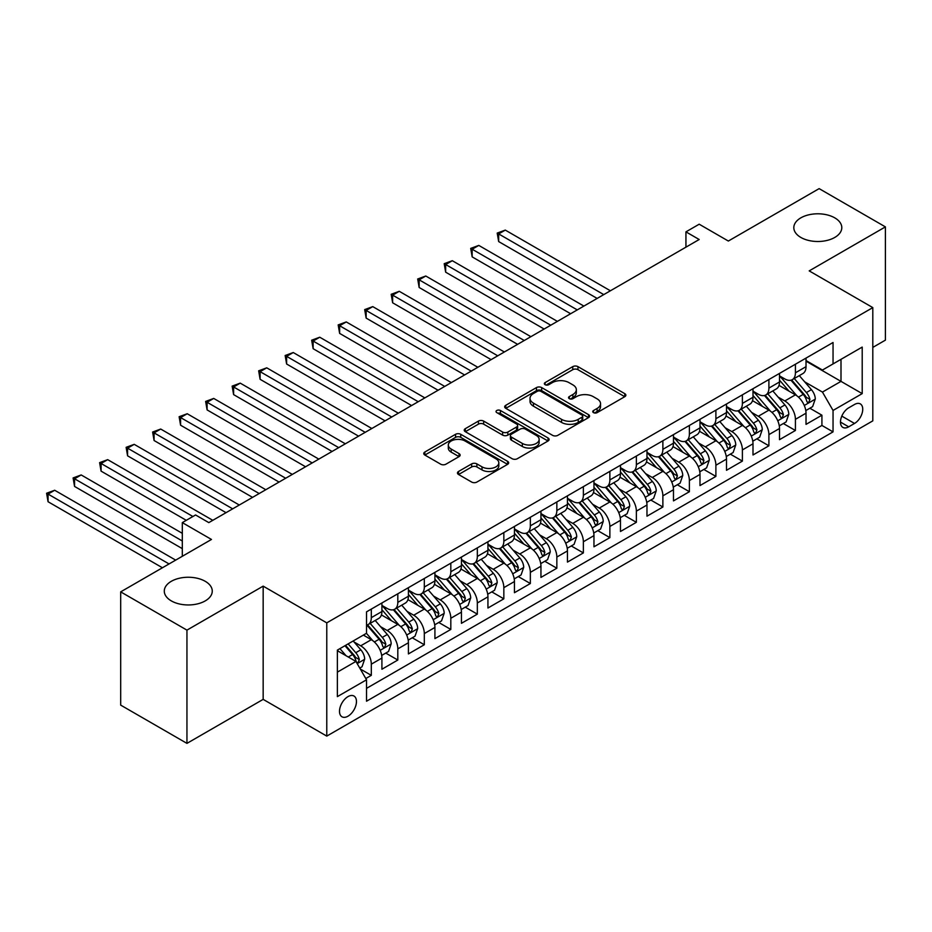 <?xml version="1.0" encoding="UTF-8"?>
<svg xmlns="http://www.w3.org/2000/svg" width="932" height="932" viewBox="0 0 932 932"><rect width="100%" height="100%" fill="white"/><g stroke="black" fill="none" stroke-linecap="round" stroke-linejoin="round"><path stroke-width="1.4" d="M593.509 412.631A2.575 1.491 0 0 0 597.144 412.631L624.789 396.671A3.681 2.12 0 0 0 625.873 395.168A3.681 2.12 0 0 0 624.789 393.665L577.957 366.637A3.681 2.12 0 0 0 572.761 366.637L545.115 382.598A2.575 1.491 0 0 0 544.358 383.646A2.575 1.491 0 0 0 545.115 384.695A2.575 1.491 0 0 0 548.75 384.695L552.327 382.633A11.778 6.804 0 0 1 568.986 382.633L572.889 384.881A11.778 6.804 0 0 1 576.337 389.692A11.778 6.804 0 0 1 572.889 394.492L569.312 396.566A2.575 1.491 0 0 0 568.555 397.615A2.575 1.491 0 0 0 569.312 398.663A2.575 1.491 0 0 0 572.947 398.663L576.524 396.601A11.778 6.804 0 0 1 593.183 396.601L597.086 398.849A11.778 6.804 0 0 1 600.534 403.661A11.778 6.804 0 0 1 597.086 408.461L593.509 410.534A2.575 1.491 0 0 0 592.752 411.583A2.575 1.491 0 0 0 593.509 412.631L593.509 410.534M205.238 581.312A23.987 13.852 0 0 0 179.095 578.306A23.987 13.852 0 0 0 164.288 591.109A23.987 13.852 0 0 0 171.313 600.895A23.987 13.852 0 0 0 197.456 603.901A23.987 13.852 0 0 0 212.263 591.109A23.987 13.852 0 0 0 205.238 581.312M834.769 217.855A23.987 13.852 0 0 0 808.627 214.849A23.987 13.852 0 0 0 793.819 227.653A23.987 13.852 0 0 0 800.844 237.439A23.987 13.852 0 0 0 826.987 240.444A23.987 13.852 0 0 0 841.794 227.653A23.987 13.852 0 0 0 834.769 217.855M347.974 716.207A12 6.92 120 0 0 355.814 705.641A12 6.92 120 0 0 353.974 696.029A12 6.92 120 0 0 347.974 696.623A12 6.92 120 0 0 340.145 707.19A12 6.92 120 0 0 341.986 716.801A12 6.92 120 0 0 347.974 716.207M458.532 471.476A3.681 2.12 0 0 0 457.461 472.978A3.681 2.12 0 0 0 458.532 474.481L471.674 482.065A3.681 2.12 0 0 0 476.881 482.065L507.579 464.346A3.681 2.12 0 0 0 508.662 462.843A3.681 2.12 0 0 0 507.579 461.34L460.746 434.3A3.681 2.12 0 0 0 455.55 434.3L424.841 452.032A3.681 2.12 0 0 0 423.769 453.535A3.681 2.12 0 0 0 424.841 455.037L440.72 464.194A3.681 2.12 0 0 0 445.915 464.194L459.057 456.61A3.681 2.12 0 0 0 460.14 455.107A3.681 2.12 0 0 0 459.057 453.604L451.181 449.061A9.844 5.685 0 0 1 448.304 445.042A9.844 5.685 0 0 1 454.385 439.788A9.844 5.685 0 0 1 465.103 441.022L495.94 458.824A9.844 5.685 0 0 1 498.818 462.843A9.844 5.685 0 0 1 492.748 468.097A9.844 5.685 0 0 1 482.019 466.862L476.881 463.891A3.681 2.12 0 0 0 471.674 463.891L458.532 471.476L458.532 474.481M872.806 347.403L885.4 340.133L885.4 226.884L819.135 188.625L728.346 241.039L699.186 224.204L685.94 231.858L699.186 239.512L208.815 522.619L195.569 514.965L182.311 522.619L182.311 556.288M186.948 630.125L186.948 743.375L263.162 699.373L263.162 586.135L186.948 630.125L120.682 591.867L211.471 539.453L182.311 522.619M263.162 586.135L326.771 622.856L872.806 307.607L872.806 420.856L326.771 736.105L326.771 622.856M885.4 226.884L809.197 270.886L872.806 307.607M552.594 435.349A3.681 2.12 0 0 0 557.79 435.349L588.5 417.629A3.681 2.12 0 0 0 589.572 416.126A3.681 2.12 0 0 0 588.5 414.623L541.667 387.584A3.681 2.12 0 0 0 536.459 387.584L505.761 405.315A3.681 2.12 0 0 0 504.678 406.818A3.681 2.12 0 0 0 505.761 408.321L552.594 435.349M497.816 413.191A2.575 1.491 0 0 1 500.426 413.552L547.993 441.011L517.342 458.707A3.681 2.12 0 0 1 512.134 458.707L465.301 431.679L465.301 428.673A3.681 2.12 0 0 0 464.229 430.176A3.681 2.12 0 0 0 465.301 431.679M465.301 428.673L478.442 421.089A3.681 2.12 0 0 1 483.65 421.089L502.639 432.052A3.681 2.12 0 0 0 507.835 432.052L516.561 427.019A3.681 2.12 0 0 0 517.633 425.516A3.681 2.12 0 0 0 516.561 424.013L496.779 412.596A2.575 1.491 0 0 1 496.034 411.548A2.575 1.491 0 0 1 497.618 410.173A2.575 1.491 0 0 1 500.426 410.499L548.039 437.982A3.681 2.12 0 0 1 549.111 439.485A3.681 2.12 0 0 1 548.039 440.987L548.039 437.982M186.948 743.375L120.682 705.116L120.682 591.867M365.81 678.531L371.309 675.351L360.3 669.001M354.043 641.973L360.707 645.818A14.994 8.656 60 0 1 371.309 664.178L381.91 658.062L381.91 669.234L397.813 660.042L385.755 653.087M380.559 626.665L387.211 630.51A14.994 8.656 60 0 1 397.813 648.882L408.414 642.754L408.414 653.926L424.316 644.746L412.259 637.779M407.063 611.369L413.715 615.213A14.994 8.656 60 0 1 424.316 633.574L434.918 627.446L434.918 638.618L450.82 629.438L438.762 622.483M433.566 596.061L440.219 599.905A14.994 8.656 60 0 1 450.82 618.266L461.433 612.149L461.433 623.322L477.335 614.141L465.266 607.175M460.07 580.764L466.734 584.597A14.994 8.656 60 0 1 477.335 602.969L487.937 596.841L487.937 608.014L503.839 598.833L491.781 591.867M486.586 565.456L493.238 569.301A14.994 8.656 60 0 1 503.839 587.661L514.441 581.545L514.441 592.717L530.343 583.525L518.285 576.57M513.089 550.148L519.741 553.992A14.994 8.656 60 0 1 530.343 572.365L540.944 566.237L540.944 577.409L556.847 568.229L544.789 561.262M539.593 534.851L546.245 538.696A14.994 8.656 60 0 1 556.847 557.056L567.448 550.928L567.448 562.101L583.362 552.921L571.293 545.966M566.097 519.543L572.761 523.388A14.994 8.656 60 0 1 583.362 541.748L593.964 535.632L593.964 546.804L609.866 537.624L597.808 530.658M592.612 504.247L599.264 508.08A14.994 8.656 60 0 1 609.866 526.452L620.467 520.324L620.467 531.496L636.37 522.316L624.312 515.349M619.116 488.939L625.768 492.783A14.994 8.656 60 0 1 636.37 511.144L646.971 505.028L646.971 516.2L662.873 507.008L650.816 500.053M645.62 473.631L652.272 477.475A14.994 8.656 60 0 1 662.873 495.847L673.475 489.719L673.475 500.892L689.389 491.712L677.319 484.745M672.123 458.334L678.776 462.179A14.994 8.656 60 0 1 689.389 480.539L699.99 474.423L699.99 485.584L715.893 476.403L703.835 469.448M698.627 443.026L705.291 446.871A14.994 8.656 60 0 1 715.893 465.231L726.494 459.115L726.494 470.287L742.396 461.107L730.338 454.14M725.143 427.73L731.795 431.563A14.994 8.656 60 0 1 742.396 449.935L752.998 443.807L752.998 454.979L768.9 445.799L756.842 438.832M751.646 412.422L758.298 416.266A14.994 8.656 60 0 1 768.9 434.627L779.502 428.51L779.502 439.683L795.415 430.491L795.415 419.33A14.994 8.656 -120 0 0 784.802 400.958L778.15 397.114M783.346 423.536L795.415 430.491M381.91 658.062A14.994 8.656 -120 0 0 371.309 639.69L363.352 635.1M408.414 642.754A14.994 8.656 -120 0 0 397.813 624.393L381.421 614.922M434.918 627.446A14.994 8.656 -120 0 0 424.316 609.085L407.925 599.626M461.433 612.149A14.994 8.656 -120 0 0 450.82 593.789L434.428 584.317M487.937 596.841A14.994 8.656 -120 0 0 477.335 578.481L460.944 569.021M514.441 581.545A14.994 8.656 -120 0 0 503.839 563.173L487.448 553.713M540.944 566.237A14.994 8.656 -120 0 0 530.343 547.876L513.951 538.405M567.448 550.928A14.994 8.656 -120 0 0 556.847 532.568L540.455 523.108M593.964 535.632A14.994 8.656 -120 0 0 583.362 517.272L566.971 507.8M620.467 520.324A14.994 8.656 -120 0 0 609.866 501.964L593.474 492.504M646.971 505.028A14.994 8.656 -120 0 0 636.37 486.655L619.978 477.196M673.475 489.719A14.994 8.656 -120 0 0 662.873 471.359L646.482 461.888M699.99 474.423A14.994 8.656 -120 0 0 689.389 456.051L672.997 446.591M726.494 459.115A14.994 8.656 -120 0 0 715.893 440.754L699.501 431.283M752.998 443.807A14.994 8.656 -120 0 0 742.396 425.446L726.005 415.987M779.502 428.51A14.994 8.656 -120 0 0 768.9 410.138L752.508 400.678M854.516 404.476L848.691 407.843A11.615 6.71 120 0 0 841.095 418.084A11.615 6.71 120 0 0 842.878 427.404A11.615 6.71 120 0 0 848.691 426.821L854.516 423.454A11.615 6.71 120 0 0 862.112 413.214A11.615 6.71 120 0 0 860.329 403.906A11.615 6.71 120 0 0 854.516 404.476M337.372 672.135L355.931 661.429L366.532 679.789L366.532 701.213L833.045 431.877L833.045 410.453L822.443 392.081L804.654 381.817M366.532 679.789L337.372 696.623L337.372 650.105L366.532 633.271L366.532 611.846L833.045 342.498L833.045 363.923L862.205 347.088L862.205 393.619L833.045 410.453M381.91 605.416L387.211 608.479A14.994 8.656 60 0 0 394.702 609.213L405.303 603.097A14.994 8.656 -120 0 0 408.414 596.235L408.414 587.661M408.414 590.107L413.715 593.171A14.994 8.656 60 0 0 421.217 593.917L431.819 587.789A14.994 8.656 -120 0 0 434.918 580.927L434.918 572.353M434.918 574.811L440.219 577.863A14.994 8.656 60 0 0 447.721 578.609L458.323 572.493A14.994 8.656 -120 0 0 461.433 565.619L461.433 557.056M461.433 559.503L466.734 562.567A14.994 8.656 60 0 0 474.225 563.312L484.826 557.185A14.994 8.656 -120 0 0 487.937 550.323L487.937 541.748M487.937 544.195L493.238 547.259A14.994 8.656 60 0 0 500.729 548.004L511.33 541.876A14.994 8.656 -120 0 0 514.441 535.015L514.441 526.452M514.441 528.898L519.741 531.962A14.994 8.656 60 0 0 527.244 532.696L537.846 526.58A14.994 8.656 -120 0 0 540.944 519.718L540.944 511.144M540.944 513.59L546.245 516.654A14.994 8.656 60 0 0 553.748 517.4L564.349 511.272A14.994 8.656 -120 0 0 567.448 504.41L567.448 495.836M567.448 498.294L572.761 501.346A14.994 8.656 60 0 0 580.252 502.092L590.853 495.975A14.994 8.656 -120 0 0 593.964 489.114L593.964 480.539M593.964 482.986L599.264 486.05A14.994 8.656 60 0 0 606.755 486.795L617.357 480.667A14.994 8.656 -120 0 0 620.467 473.805L620.467 465.231M620.467 467.678L625.768 470.742A14.994 8.656 60 0 0 633.271 471.487L643.872 465.371A14.994 8.656 -120 0 0 646.971 458.497L646.971 449.935M646.971 452.381L652.272 455.445A14.994 8.656 60 0 0 659.774 456.179L670.376 450.063A14.994 8.656 -120 0 0 673.475 443.201L673.475 434.627M673.475 437.073L678.776 440.137A14.994 8.656 60 0 0 686.278 440.883L696.88 434.755A14.994 8.656 -120 0 0 699.99 427.893L699.99 419.318M699.99 421.777L705.291 424.829A14.994 8.656 60 0 0 712.782 425.575L723.383 419.458A14.994 8.656 -120 0 0 726.494 412.596L726.494 404.022M726.494 406.469L731.795 409.532A14.994 8.656 60 0 0 739.297 410.278L749.899 404.15A14.994 8.656 -120 0 0 752.998 397.288L752.998 388.714M752.998 391.16L758.298 394.224A14.994 8.656 60 0 0 765.801 394.97L776.403 388.854A14.994 8.656 -120 0 0 779.502 381.98L779.502 373.417M366.532 688.364L821.919 425.446L821.919 415.194L806.017 424.375L806.017 413.202A14.994 8.656 -120 0 0 795.415 394.842L779.012 385.37M779.502 375.864L784.802 378.928A14.994 8.656 -120 0 0 792.305 379.662A14.994 8.656 -120 0 0 795.415 372.8L795.415 364.237M792.305 379.662L802.906 373.546A14.994 8.656 -120 0 0 806.017 366.684L806.017 358.109M371.309 609.085L371.309 617.66A14.994 8.656 60 0 1 368.198 624.522A14.994 8.656 60 0 1 366.532 625.127M368.198 624.522L378.8 618.394A14.994 8.656 -120 0 0 381.91 611.532L381.91 602.969M397.813 593.777L397.813 602.352A14.994 8.656 60 0 1 394.702 609.213M424.316 578.481L424.316 587.055A14.994 8.656 60 0 1 421.217 593.917M450.82 563.173L450.82 571.747A14.994 8.656 60 0 1 447.721 578.609M477.335 547.876L477.335 556.439A14.994 8.656 60 0 1 474.225 563.312M503.839 532.568L503.839 541.143A14.994 8.656 60 0 1 500.729 548.004M530.343 517.26L530.343 525.834A14.994 8.656 60 0 1 527.244 532.696M556.847 501.964L556.847 510.538A14.994 8.656 60 0 1 553.748 517.4M583.362 486.655L583.362 495.23A14.994 8.656 60 0 1 580.252 502.092M609.866 471.359L609.866 479.922A14.994 8.656 60 0 1 606.755 486.795M636.37 456.051L636.37 464.625A14.994 8.656 60 0 1 633.271 471.487M662.873 440.754L662.873 449.317A14.994 8.656 60 0 1 659.774 456.179M689.389 425.446L689.389 434.021A14.994 8.656 60 0 1 686.278 440.883M715.893 410.138L715.893 418.713A14.994 8.656 60 0 1 712.782 425.575M742.396 394.842L742.396 403.405A14.994 8.656 60 0 1 739.297 410.278M768.9 379.534L768.9 388.108A14.994 8.656 60 0 1 765.801 394.97M768.9 434.627L768.9 445.799M742.396 449.935L742.396 461.107M715.893 465.231L715.893 476.403M689.389 480.539L689.389 491.712M662.873 495.847L662.873 507.008M636.37 511.144L636.37 522.316M609.866 526.452L609.866 537.624M583.362 541.748L583.362 552.921M556.847 557.056L556.847 568.229M530.343 572.365L530.343 583.525M503.839 587.661L503.839 598.833M477.335 602.969L477.335 614.141M450.82 618.266L450.82 629.438M424.316 633.574L424.316 644.746M397.813 648.882L397.813 660.042M371.309 664.178L371.309 675.351M355.931 661.429L337.372 650.711M822.443 392.081L841.002 381.374L841.002 359.333L862.205 347.088M806.017 361.173L862.205 393.619M806.017 360.556L822.443 370.051L833.045 363.923M263.162 699.373L326.771 736.105M685.94 231.858L685.94 247.155M809.861 408.228L821.919 415.194M821.919 425.446L833.045 431.877M594.534 412.993L597.086 411.525A11.778 6.804 0 0 0 600.534 406.725L600.534 403.661M576.337 389.692L576.337 392.745A11.778 6.804 0 0 1 572.889 397.556L570.337 399.024M624.743 396.706L577.957 369.689A3.681 2.12 0 0 0 572.761 369.689L546.14 385.056M588.453 417.653L541.667 390.648A3.681 2.12 0 0 0 536.459 390.648L505.808 408.344L505.761 405.315M581.987 417.175A2.575 1.491 0 0 0 582.745 416.126A2.575 1.491 0 0 0 581.987 415.078L540.886 391.347A2.575 1.491 0 0 0 537.24 391.347L533.465 393.525A11.778 6.804 0 0 0 530.017 398.325A11.778 6.804 0 0 0 533.465 403.137L561.565 419.353A11.778 6.804 0 0 0 578.224 419.353L581.987 417.175L581.987 420.239A2.575 1.491 0 0 0 582.745 419.19L582.745 416.126M530.017 398.325L530.017 401.389A11.778 6.804 0 0 0 533.465 406.189L533.465 403.137M581.987 420.239L578.224 422.417A11.778 6.804 0 0 1 561.565 422.417L533.465 406.189M465.348 431.702L478.442 424.142L478.442 421.089M517.633 425.516L517.633 428.58A3.681 2.12 0 0 1 516.561 430.083L507.835 435.116A3.681 2.12 0 0 1 502.639 435.116L483.65 424.142A3.681 2.12 0 0 0 478.442 424.142M522.351 443.434A9.844 5.685 0 0 0 533.069 444.657A9.844 5.685 0 0 0 539.15 439.415A9.844 5.685 0 0 0 536.261 435.395L525.403 429.116A3.681 2.12 0 0 0 520.196 429.116L511.482 434.149A3.681 2.12 0 0 0 510.41 435.652A3.681 2.12 0 0 0 511.482 437.155L522.351 443.434L522.351 446.486A9.844 5.685 0 0 0 533.069 447.721A9.844 5.685 0 0 0 539.15 442.467L539.15 439.415M510.41 435.652L510.41 438.716A3.681 2.12 0 0 0 511.482 440.219L511.482 437.155M522.351 446.486L511.482 440.219M498.818 462.843L498.818 465.907A9.844 5.685 0 0 1 492.748 471.149A9.844 5.685 0 0 1 482.019 469.926L476.881 466.955A3.681 2.12 0 0 0 471.674 466.955L458.591 474.516M448.304 445.042L448.304 448.106A9.844 5.685 0 0 0 451.181 452.125L451.181 449.061M459.01 456.633L451.181 452.125M507.532 464.369L460.746 437.364A3.681 2.12 0 0 0 455.55 437.364L424.887 455.061M805.796 410.581L812.634 406.62L815.29 398.966A9.937 5.732 -120 0 0 811.423 389.646L799.307 375.619M796.883 395.809L782.519 379.184A28.682 16.555 -120 0 0 779.502 376.027M789.008 391.137L780.969 381.84A23.801 13.747 -120 0 0 779.502 380.244M610.39 290.772L505.295 230.099L498.667 233.92L498.667 241.574L597.144 298.426M790.953 380.209L803.209 394.387A9.937 5.732 60 0 1 806.751 401.226L807.473 402.403L808.813 402.216L809.931 399.397A9.937 5.732 -120 0 0 806.39 392.547L794.274 378.532M791.676 379.976L804.84 395.215A5.056 2.924 60 0 1 806.11 397.195L809.931 399.397M498.667 241.574L497.21 233.082L603.761 294.605M497.21 233.082L505.295 230.099M779.28 425.877L786.13 421.928L788.787 414.274A9.937 5.732 -120 0 0 784.919 404.942L772.803 390.927M770.38 411.117L756.015 394.481A28.682 16.555 -120 0 0 752.998 391.335M762.504 406.445L754.466 397.149A23.801 13.747 -120 0 0 752.998 395.541M583.886 306.08L478.792 245.407L472.163 249.228L472.163 256.882L570.629 313.735M764.45 395.506L776.694 409.696A9.937 5.732 60 0 1 780.235 416.534L780.958 417.711L782.309 417.524L783.416 414.693A9.937 5.732 -120 0 0 779.874 407.855L767.77 393.828M765.172 395.273L778.325 410.511A5.056 2.924 60 0 1 779.606 412.492L783.416 414.693M472.163 256.882L470.707 248.39L577.258 309.902M470.707 248.39L478.792 245.407M752.776 441.185L759.627 437.225L762.271 429.582A9.937 5.732 -120 0 0 758.403 420.25L746.299 406.224M743.876 426.413L729.511 409.789A28.682 16.555 -120 0 0 726.494 406.632M735.989 421.753L727.962 412.445A23.801 13.747 -120 0 0 726.494 410.849M557.383 321.377L452.288 260.704L445.659 264.537L445.659 272.179L544.125 329.031M737.946 410.814L750.19 424.992A9.937 5.732 60 0 1 753.732 431.842L754.454 433.019L755.794 432.821L756.912 430.002A9.937 5.732 -120 0 0 753.371 423.163L741.266 409.136M738.657 410.581L751.821 425.819A5.056 2.924 60 0 1 753.103 427.8L756.912 430.002M445.659 272.179L444.203 263.686L550.754 325.21M444.203 263.686L452.288 260.704M726.273 456.494L733.123 452.533L735.767 444.879A9.937 5.732 -120 0 0 731.9 435.559L719.795 421.532M717.36 441.721L702.996 425.085A28.682 16.555 -120 0 0 699.99 421.94M709.485 437.05L701.458 427.753A23.801 13.747 -120 0 0 699.99 426.157M530.879 336.685L425.773 276.012L419.155 279.833L419.155 287.487L517.621 344.339M711.431 426.11L723.686 440.3A9.937 5.732 60 0 1 727.228 447.139L727.95 448.315L729.29 448.129L730.408 445.31A9.937 5.732 -120 0 0 726.867 438.459L714.751 424.444M712.153 425.889L725.317 441.127A5.056 2.924 60 0 1 726.587 443.108L730.408 445.31M419.155 287.487L417.687 278.994L524.25 340.506M417.687 278.994L425.773 276.012M699.769 471.79L706.607 467.841L709.264 460.187A9.937 5.732 -120 0 0 705.396 450.855L693.28 436.84M690.857 457.018L676.492 440.393A28.682 16.555 -120 0 0 673.475 437.236M682.981 452.358L674.943 443.05A23.801 13.747 -120 0 0 673.475 441.453M504.363 351.993L399.269 291.308L392.64 295.141L392.64 302.795L491.117 359.635M684.927 441.418L697.183 455.597A9.937 5.732 60 0 1 700.724 462.447L701.447 463.623L702.786 463.437L703.905 460.606A9.937 5.732 -120 0 0 700.363 453.768L688.247 439.741M685.649 441.185L698.814 456.424A5.056 2.924 60 0 1 700.083 458.404L703.905 460.606M392.64 302.795L391.184 294.291L497.746 355.814M391.184 294.291L399.269 291.308M673.254 487.098L680.104 483.137L682.76 475.483A9.937 5.732 -120 0 0 678.892 466.163L666.776 452.137M664.353 472.326L649.988 455.701A28.682 16.555 -120 0 0 646.971 452.544M656.477 467.654L648.439 458.358A23.801 13.747 -120 0 0 646.971 456.762M477.86 367.29L372.765 306.616L366.136 310.438L366.136 318.092L464.602 374.944M658.423 456.727L670.667 470.905A9.937 5.732 60 0 1 674.209 477.743L674.931 478.92L676.283 478.733L677.389 475.914A9.937 5.732 -120 0 0 673.848 469.064L661.743 455.049M659.145 456.494L672.31 471.732A5.056 2.924 60 0 1 673.58 473.712L677.389 475.914M366.136 318.092L364.68 309.599L471.231 371.122M364.68 309.599L372.765 306.616M646.75 502.395L653.6 498.445L656.245 490.791A9.937 5.732 -120 0 0 652.377 481.46L640.272 467.445M637.849 487.634L623.485 470.998A28.682 16.555 -120 0 0 620.467 467.852M629.962 482.962L621.935 473.666A23.801 13.747 -120 0 0 620.467 472.058M451.356 382.598L346.261 321.924L339.632 325.746L339.632 333.4L438.098 390.252M631.919 472.023L644.163 486.213A9.937 5.732 60 0 1 647.705 493.051L648.427 494.228L649.767 494.042L650.886 491.211A9.937 5.732 -120 0 0 647.344 484.372L635.24 470.345M632.63 471.79L645.794 487.028A5.056 2.924 60 0 1 647.076 489.009L650.886 491.211M339.632 333.4L338.176 324.907L444.727 386.419M338.176 324.907L346.261 321.924M620.246 517.703L627.096 513.742L629.741 506.099A9.937 5.732 -120 0 0 625.873 496.768L613.769 482.741M611.334 502.93L596.969 486.306A28.682 16.555 -120 0 0 593.964 483.149M603.458 498.271L595.432 488.962A23.801 13.747 -120 0 0 593.964 487.366M424.852 397.894L319.746 337.221L313.129 341.054L313.129 348.696L411.595 405.548M605.404 487.331L617.66 501.509A9.937 5.732 60 0 1 621.201 508.359L621.924 509.536L623.263 509.338L624.382 506.519A9.937 5.732 -120 0 0 620.84 499.68L608.724 485.654M606.126 487.098L619.291 502.336A5.056 2.924 60 0 1 620.561 504.317L624.382 506.519M313.129 348.696L311.661 340.203L418.223 401.727M311.661 340.203L319.746 337.221M593.742 533.011L600.592 529.05L603.237 521.396A9.937 5.732 -120 0 0 599.369 512.076L587.253 498.049M584.83 518.239L570.466 501.602A28.682 16.555 -120 0 0 567.448 498.457M576.955 513.567L568.916 504.27A23.801 13.747 -120 0 0 567.448 502.674M398.337 413.202L293.242 352.529L286.613 356.35L286.613 364.004L385.091 420.856M578.9 502.628L591.156 516.817A9.937 5.732 60 0 1 594.698 523.656L595.42 524.832L596.76 524.646L597.878 521.827A9.937 5.732 -120 0 0 594.336 514.977L582.22 500.962M579.622 502.406L592.787 517.644A5.056 2.924 60 0 1 594.057 519.625L597.878 521.827M286.613 364.004L285.157 355.511L391.72 417.023M285.157 355.511L293.242 352.529M567.227 548.307L574.077 544.358L576.733 536.704A9.937 5.732 -120 0 0 572.865 527.372L560.749 513.357M558.326 533.535L543.962 516.91A28.682 16.555 -120 0 0 540.944 513.753M550.451 528.875L542.412 519.567A23.801 13.747 -120 0 0 540.944 517.971M371.833 428.51L266.738 367.825L260.11 371.658L260.11 379.312L358.575 436.153M552.396 517.936L564.641 532.114A9.937 5.732 60 0 1 568.182 538.964L568.904 540.141L570.256 539.954L571.363 537.123A9.937 5.732 -120 0 0 567.821 530.285L555.717 516.258M553.119 517.703L566.283 532.941A5.056 2.924 60 0 1 567.553 534.921L571.363 537.123M260.11 379.312L258.653 370.808L365.204 432.332M258.653 370.808L266.738 367.825M540.723 563.615L547.573 559.654L550.218 552A9.937 5.732 -120 0 0 546.35 542.68L534.246 528.654M531.822 548.843L517.458 532.219A28.682 16.555 -120 0 0 514.441 529.061M523.935 544.172L515.909 534.875A23.801 13.747 -120 0 0 514.441 533.279M345.329 443.807L240.235 383.134L233.606 386.955L233.606 394.609L332.072 451.461M525.893 533.244L538.137 547.422A9.937 5.732 60 0 1 541.678 554.26L542.401 555.437L543.74 555.251L544.859 552.431A9.937 5.732 -120 0 0 541.317 545.581L529.213 531.566M526.603 533.011L539.768 548.249A5.056 2.924 60 0 1 541.049 550.23L544.859 552.431M233.606 394.609L232.15 386.116L338.7 447.64M232.15 386.116L240.235 383.134M514.219 578.912L521.07 574.962L523.714 567.308A9.937 5.732 -120 0 0 519.846 557.977L507.742 543.962M505.307 564.151L490.943 547.515A28.682 16.555 -120 0 0 487.937 544.37M497.432 559.48L489.405 550.183A23.801 13.747 -120 0 0 487.937 548.575M318.826 459.115L213.719 398.43L207.102 402.263L207.102 409.917L305.568 466.769M499.377 548.54L511.633 562.73A9.937 5.732 60 0 1 515.175 569.568L515.897 570.745L517.237 570.559L518.355 567.728A9.937 5.732 -120 0 0 514.813 560.889L502.697 546.863M500.1 548.307L513.264 563.545A5.056 2.924 60 0 1 514.546 565.526L518.355 567.728M207.102 409.917L205.634 401.424L312.197 462.936M205.634 401.424L213.719 398.43M487.716 594.22L494.566 590.259L497.21 582.617A9.937 5.732 -120 0 0 493.343 573.285L481.227 559.258M478.803 579.448L464.439 562.823A28.682 16.555 -120 0 0 461.433 559.666M470.928 574.788L462.889 565.479A23.801 13.747 -120 0 0 461.433 563.883M292.31 474.411L187.215 413.738L180.587 417.559L180.587 425.213L279.064 482.065M472.873 563.848L485.129 578.026A9.937 5.732 60 0 1 488.671 584.877L489.393 586.053L490.733 585.855L491.851 583.036A9.937 5.732 -120 0 0 488.31 576.197L476.194 562.171M473.596 563.615L486.76 578.854A5.056 2.924 60 0 1 488.03 580.834L491.851 583.036M180.587 425.213L179.13 416.721L285.693 478.244M179.13 416.721L187.215 413.738M461.2 609.516L468.05 605.567L470.707 597.913A9.937 5.732 -120 0 0 466.839 588.593L454.723 574.566M452.3 594.756L437.935 578.12A28.682 16.555 -120 0 0 434.918 574.974M444.424 590.084L436.386 580.787A23.801 13.747 -120 0 0 434.918 579.191M265.806 489.719L160.712 429.046L154.083 432.867L154.083 440.521L252.56 497.373M446.37 579.145L458.614 593.335A9.937 5.732 60 0 1 462.156 600.173L462.878 601.35L464.229 601.163L465.336 598.344A9.937 5.732 -120 0 0 461.794 591.494L449.69 577.479M447.092 578.923L460.257 594.162A5.056 2.924 60 0 1 461.526 596.142L465.336 598.344M154.083 440.521L152.627 432.029L259.178 493.541M152.627 432.029L160.712 429.046M434.696 624.824L441.547 620.875L444.203 613.221A9.937 5.732 -120 0 0 440.323 603.889L428.219 589.874M425.796 610.052L411.431 593.428A28.682 16.555 -120 0 0 408.414 590.271M417.909 605.392L409.882 596.084A23.801 13.747 -120 0 0 408.414 594.488M239.303 505.028L134.208 444.343L127.579 448.175L127.579 455.818L226.045 512.67M419.866 594.453L432.11 608.631A9.937 5.732 60 0 1 435.652 615.481L436.374 616.658L437.714 616.471L438.832 613.64A9.937 5.732 -120 0 0 435.291 606.802L423.186 592.775M420.588 594.22L433.741 609.458A5.056 2.924 60 0 1 435.023 611.439L438.832 613.64M127.579 455.818L126.123 447.325L232.674 508.849M126.123 447.325L134.208 444.343M408.193 640.133L415.043 636.172L417.687 628.518A9.937 5.732 -120 0 0 413.82 619.197L401.715 605.171M399.28 625.36L384.928 608.736A28.682 16.555 -120 0 0 381.91 605.579M391.405 620.689L383.378 611.392A23.801 13.747 -120 0 0 381.91 609.796M212.799 520.324L107.693 459.651L101.075 463.472L101.075 471.126L186.284 520.324M393.351 609.761L405.606 623.939A9.937 5.732 60 0 1 409.148 630.778L409.87 631.954L411.21 631.768L412.328 628.949A9.937 5.732 -120 0 0 408.787 622.098L396.671 608.083M394.073 609.528L407.237 624.766A5.056 2.924 60 0 1 408.519 626.747L412.328 628.949M101.075 471.126L99.608 462.633L192.912 516.503M99.608 462.633L107.693 459.651M381.689 655.429L388.539 651.48L391.184 643.826A9.937 5.732 -120 0 0 387.316 634.494L375.2 620.479M372.777 640.668L366.439 633.317M364.901 635.997L363.876 634.808M182.311 533.337L81.189 474.947L74.56 478.78L74.56 486.434L182.311 548.633M366.847 625.057L379.103 639.247A9.937 5.732 60 0 1 382.644 646.086L383.367 647.262L384.706 647.076L385.825 644.245A9.937 5.732 -120 0 0 382.283 637.406L370.167 623.38M367.569 624.824L380.734 640.063A5.056 2.924 60 0 1 382.003 642.043L385.825 644.245M74.56 486.434L73.104 477.941L182.311 540.991M73.104 477.941L81.189 474.947M359.775 668.081L362.024 666.776L364.68 659.134A9.937 5.732 -120 0 0 360.812 649.802L353.181 640.971M346.063 655.732L339.935 648.625M338.398 651.305L337.372 650.117M175.682 560.12L54.685 490.255L48.056 494.077L48.056 501.731L162.436 567.763M344.968 645.713L352.587 654.544A9.937 5.732 60 0 1 356.129 661.394L356.851 662.57L358.203 662.372L359.309 659.553A9.937 5.732 -120 0 0 355.768 652.715L348.149 643.884M345.586 645.363L354.23 655.371A5.056 2.924 60 0 1 355.5 657.351L359.309 659.553M48.056 501.731L46.6 493.238L169.065 563.942M46.6 493.238L54.685 490.255M360.707 645.818L371.309 639.69M387.211 630.51L397.813 624.393M413.715 615.213L424.316 609.085M440.219 599.905L450.82 593.789M466.734 584.597L477.335 578.481M493.238 569.301L503.839 563.173M519.741 553.992L530.343 547.876M546.245 538.696L556.847 532.568M572.761 523.388L583.362 517.272M599.264 508.08L609.866 501.964M625.768 492.783L636.37 486.655M652.272 477.475L662.873 471.359M678.776 462.179L689.389 456.051M705.291 446.871L715.893 440.754M731.795 431.563L742.396 425.446M758.298 416.266L768.9 410.138M784.802 400.958L795.415 394.842M795.415 372.8L806.017 366.684M371.309 617.66L381.91 611.532M397.813 602.352L408.414 596.235M424.316 587.055L434.918 580.927M450.82 571.747L461.433 565.619M477.335 556.439L487.937 550.323M503.839 541.143L514.441 535.015M530.343 525.834L540.944 519.718M556.847 510.538L567.448 504.41M583.362 495.23L593.964 489.114M609.866 479.922L620.467 473.805M636.37 464.625L646.971 458.497M662.873 449.317L673.475 443.201M689.389 434.021L699.99 427.893M715.893 418.713L726.494 412.596M742.396 403.405L752.998 397.288M768.9 388.108L779.502 381.98M795.415 419.33L806.017 413.202M841.806 416.115L854.516 423.454M840.466 422.08L848.691 426.821M597.086 411.525L597.086 408.461M569.312 398.663L569.312 396.566M572.889 397.556L572.889 394.492M545.115 384.695L545.115 382.598M572.761 369.689L572.761 366.637M577.957 369.689L577.957 366.637M624.789 396.671L624.789 393.665M536.459 390.648L536.459 387.584M541.667 390.648L541.667 387.584M588.5 417.629L588.5 414.623M561.565 422.417L561.565 419.353M578.224 422.417L578.224 419.353M483.65 424.142L483.65 421.089M502.639 435.116L502.639 432.052M507.835 435.116L507.835 432.052M516.561 430.083L516.561 427.019M500.426 413.552L500.426 410.499M471.674 466.955L471.674 463.891M476.881 466.955L476.881 463.891M482.019 469.926L482.019 466.862M459.057 456.61L459.057 453.604M424.841 455.037L424.841 452.032M455.55 437.364L455.55 434.3M460.746 437.364L460.746 434.3M507.579 464.346L507.579 461.34M804.269 405.478L815.22 399.164M782.519 379.184L783.882 378.392M806.39 392.547L811.423 389.646M798.468 397.125L803.209 394.387M777.766 420.786L788.717 414.46M756.015 394.481L757.378 393.7M779.874 407.855L784.919 404.942M771.964 412.422L776.694 409.696M751.262 436.094L762.213 429.768M729.511 409.789L730.874 408.997M753.371 423.163L758.403 420.25M745.449 427.73L750.19 424.992M724.758 451.391L735.709 445.077M702.996 425.085L704.371 424.305M726.867 438.459L731.9 435.559M718.945 443.038L723.686 440.3M698.254 466.699L709.194 460.373M676.492 440.393L677.855 439.601M700.363 453.768L705.396 450.855M692.441 458.334L697.183 455.597M671.739 481.995L682.69 475.681M649.988 455.701L651.352 454.909M673.848 469.064L678.892 466.163M665.937 473.642L670.667 470.905M645.235 497.304L656.186 490.978M623.485 470.998L624.848 470.217M647.344 484.372L652.377 481.46M639.422 488.939L644.163 486.213M618.732 512.612L629.683 506.286M596.969 486.306L598.344 485.514M620.84 499.68L625.873 496.768M612.918 504.247L617.66 501.509M592.228 527.908L603.167 521.594M570.466 501.602L571.829 500.822M594.336 514.977L599.369 512.076M586.414 519.555L591.156 516.817M565.712 543.216L576.663 536.89M543.962 516.91L545.325 516.118M567.821 530.285L572.865 527.372M559.911 534.851L564.641 532.114M539.209 558.513L550.16 552.198M517.458 532.219L518.821 531.426M541.317 545.581L546.35 542.68M533.395 550.16L538.137 547.422M512.705 573.821L523.656 567.495M490.943 547.515L492.317 546.735M514.813 560.889L519.846 557.977M506.892 565.456L511.633 562.73M486.201 589.129L497.14 582.803M464.439 562.823L465.802 562.031M488.31 576.197L493.343 573.285M480.388 580.764L485.129 578.026M459.686 604.425L470.637 598.111M437.935 578.12L439.298 577.339M461.794 591.494L466.839 588.593M453.884 596.072L458.614 593.335M433.182 619.733L444.133 613.407M411.431 593.428L412.794 592.635M435.291 606.802L440.323 603.889M427.369 611.369L432.11 608.631M406.678 635.03L417.629 628.716M384.928 608.736L386.291 607.944M408.787 622.098L413.82 619.197M400.865 626.677L405.606 623.939M380.174 650.338L391.114 644.012M382.283 637.406L387.316 634.494M374.361 641.973L379.103 639.247M357.189 663.607L364.61 659.32M355.768 652.715L360.812 649.802M348.3 657.025L352.587 654.544"/></g></svg>
